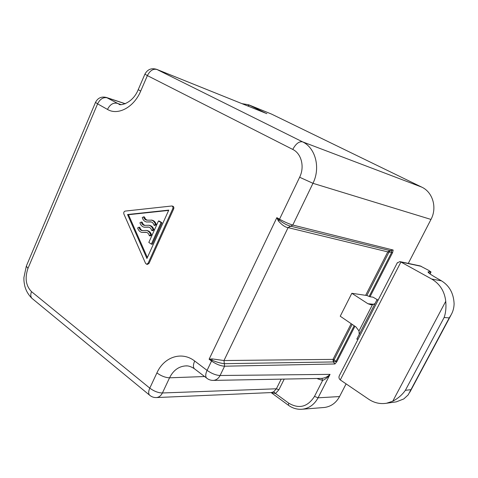 <?xml version="1.0" encoding="UTF-8"?>
<svg xmlns="http://www.w3.org/2000/svg" width="478" height="478" viewBox="0 0 478 478"><rect width="100%" height="100%" fill="white"/><g stroke="black" fill="none" stroke-linecap="round" stroke-linejoin="round"><path stroke-width="0.72" d="M375.039 303.584L372.428 304.737L371.024 304.785L367.905 303.721L373.916 304.313M378.158 300.082L376.909 299.945L356.809 339.123L358.106 339.141M359.229 334.403L358.984 330.961L356.002 326.994L340.234 316.215L351.832 293.295L367.905 303.721M397.2 262.99L399.817 261.597L400.905 262.01L431.676 279.038C439.909 283.914 444.6 291.335 445.747 301.307C446.297 307.545 445.753 312.941 444.122 317.5L449.236 317.906L451.387 314.369C453.132 311.076 454.04 307.521 454.1 303.709C453.622 293.378 449.422 285.754 441.493 280.843L435.661 277.479C430.678 274.569 428.121 272.711 428.007 271.898L429.352 271.755L428.748 272.902M410.955 389.678L408.152 394.924L403.773 398.951L396.298 401.855L386.559 403.241L392.767 401.197C397.977 398.479 402.177 394.852 405.374 390.323L410.955 389.678L449.236 317.906M339.655 375.075L339.404 375.565C338.597 377.19 338.884 378.642 340.276 379.92L368.699 399.238C374.256 402.924 380.207 404.257 386.559 403.241M278.286 220.848L279.236 220.071C283.293 223.274 287.081 225.305 290.612 226.172L288.091 227.624L223.985 360.531L212.136 358.894L212.047 360.245L209.107 359.229L276.846 217.651L279.236 220.071L279.528 219.193L276.846 217.651L278.286 220.848C281.954 225.019 285.223 227.277 288.091 227.624L388.967 252.169L366.865 295.512L370.014 296.772L373.043 297.167L377.901 300.053M366.865 295.512L351.832 293.295M429.352 271.755L431.025 271.994L428.617 270.339L420.222 265.941L399.913 261.621M394.888 402.058L396.298 401.855M158.487 220.95L161.056 222.605L151.353 244.133L148.819 242.43L158.487 220.95L159.407 221.129L161.976 222.784L161.056 222.605M161.976 222.784L152.279 244.282L151.353 244.133M147.373 257.528L128.468 214.706L168.638 210.416M148.867 227.169L144.129 227.199C142.103 226.697 140.705 225.216 139.929 222.766L141.255 222.031L142.187 222.204L143.233 224.373L144.959 225.425M149.763 225.407C151.789 225.927 153.193 227.403 153.97 229.828L153.044 229.661C152.267 227.229 150.863 225.753 148.831 225.234L149.763 225.407M144.129 227.199L148.359 227.044C150.026 227.349 151.144 228.508 151.705 230.516L152.625 230.683L153.97 229.828M146.483 232.374L141.864 232.41C139.815 231.92 138.405 230.432 137.622 227.946L138.943 227.217L139.875 227.385C140.359 229.225 141.297 230.306 142.695 230.629M147.373 230.611C149.417 231.119 150.833 232.607 151.616 235.062L150.69 234.901C149.907 232.439 148.491 230.958 146.447 230.45L147.373 230.611M141.864 232.41L145.975 232.254C147.66 232.553 148.783 233.718 149.351 235.75L150.277 235.905L151.616 235.062M151.257 221.953L146.393 221.977C144.398 221.457 143.012 219.988 142.247 217.568L143.573 216.827L144.505 217.012L145.533 219.151L147.224 220.203M143.573 216.827C144.129 218.834 145.204 219.94 146.806 220.143L152.153 220.191C154.167 220.716 155.559 222.18 156.33 224.588L155.404 224.415L154.059 225.275C153.504 223.286 152.404 222.139 150.755 221.822L146.393 221.977M154.059 225.275L154.986 225.449L156.33 224.588M141.255 222.031C141.817 224.062 142.91 225.174 144.541 225.371L148.831 225.234M151.705 230.516L153.044 229.661M151.227 220.011C153.241 220.537 154.633 222.007 155.404 224.415M138.943 227.217C139.51 229.279 140.628 230.402 142.283 230.581L146.447 230.45M149.351 235.75L150.69 234.901M127.53 214.526L168.782 210.105L146.931 258.514L127.53 214.526L128.468 214.706M212.136 358.894L209.107 359.229L211.545 361.039L212.047 360.245C216.618 362.121 220.699 363.268 224.296 363.686L223.985 360.531L224.296 363.686M172.767 208.713C173.203 207.338 172.905 206.43 171.859 205.988L125.164 211.091C123.951 211.539 123.521 212.507 123.88 213.995L145.563 263.372L146.632 264.244L148.126 263.217L172.767 208.713L173.675 208.916L149.058 263.33L148.126 263.217M388.967 252.169L390.108 250.627C391.016 250.574 391.548 251.105 391.715 252.235L388.967 252.169M351.187 323.702L333.005 359.372L334.14 359.671L333.321 361.942L334.97 363.967L336.835 361.709L354.939 326.271M288.126 227.636L290.684 226.19L390.132 250.633L393.167 250.036L392.599 252.569L391.715 252.235L369.118 296.48M146.632 264.244L147.565 264.364L149.058 263.33M173.675 208.916C174.112 207.542 173.813 206.633 172.773 206.197L171.859 205.988M265.84 113.256L248.608 104.766L241.94 103.642M266.742 113.615L156.981 69.489C153.181 68.539 149.984 70.577 147.385 75.602L292.757 149.429C301.445 153.534 304.827 166.912 299.634 177.242L279.528 219.193C284.613 222.007 289.035 223.961 292.787 225.048L290.714 226.202L390.132 250.633M281.195 379.138L276.38 388.787L273.673 391.775L275.495 393.508L271.116 392.575L288.539 405.338M273.673 391.775L271.414 392.563M204.596 376.533L169.553 377.811L162.418 392.97L276.38 388.787L278.883 389.779L275.495 393.508L288.688 403.139C299.049 409.228 307.653 406.975 314.494 396.393L322.638 380.416C325.542 379.233 328.01 377.214 330.047 374.364C327.914 376.598 325.207 377.943 321.909 378.385L322.638 380.416L317.75 378.857L317.93 378.457M212.865 380.404L321.634 378.391M352.149 324.365L334.14 359.671L335.926 361.476L333.321 361.942L224.331 363.686L224.582 366.208L334.97 363.967M301.104 409.311L302.508 409.21C309.254 408.272 314.44 404.472 318.067 397.81L314.494 396.393M266.891 113.674L156.635 69.334L302.544 141.841C315.534 147.822 320.738 167.856 312.959 183.307L299.634 177.242M354.174 325.745L335.926 361.476L336.835 361.709M248.608 104.766L271.438 114.045L249.462 105.148L247.604 105.919M346.102 383.876L339.559 396.555C336.07 402.924 331.039 406.557 324.484 407.465L323.337 407.555M271.438 114.045L421.71 187.107C432.775 192.126 437.352 207.697 430.983 219.438L408.29 263.402M372.428 304.737L358.984 330.961M444.122 317.5L405.374 390.323M445.747 301.307L392.767 401.197M421.339 266.354L400.905 262.01L340.276 379.92M441.493 280.843L431.676 279.038M430.696 272.03L429.794 273.751M365.742 295.141L387.861 251.751L390.09 250.621L290.696 226.196M187.053 365.915L185.637 365.903C178.629 366.435 173.263 370.402 169.553 377.811C165.412 377.644 161.194 376.007 156.904 372.912L149.793 388.136C154.047 391.273 158.254 392.886 162.418 392.97C160.99 395.754 159.013 397.278 156.491 397.559L156.061 397.577M284.231 379.084L278.883 389.779M317.195 378.468L317.75 378.857M224.021 360.531L333.005 359.372L333.321 361.942M144.912 74.132L147.385 75.602L140.687 91.113L138.232 89.631L144.882 74.204C147.487 69.388 151.407 67.762 156.635 69.334M138.279 89.517L138.232 89.631C132.352 104.276 118.861 105.943 119.022 104.126L106.367 97.458C101.426 96.269 97.805 97.918 95.498 102.394L97.596 103.851L27.975 268.385C24.671 278.029 25.848 285.784 31.518 291.646L149.793 388.136C148.449 391.177 148.323 393.466 149.423 395.013C151.43 396.83 153.785 397.678 156.491 397.559L271.289 392.569M156.904 372.912C163.996 356.917 181.76 350.894 194.701 361.033C193.16 364.481 193.016 367.02 194.271 368.652L195.048 369.243M194.701 361.033L207.07 370.378C205.498 373.856 205.319 376.401 206.538 378.014L207.267 378.576M150.223 395.688L31.859 298.26C30.538 296.605 30.425 294.4 31.518 291.646M186.665 365.897L185.637 365.903C188.105 365.616 190.985 366.53 194.271 368.652L206.538 378.014C208.539 379.669 210.828 380.464 213.403 380.392C216.271 380.141 218.5 378.51 220.089 375.499C216.062 375.308 211.718 373.605 207.07 370.378L211.545 361.039C216.223 364.242 220.567 365.963 224.582 366.208L220.089 375.499L330.047 374.364L318.067 397.81L339.559 396.555M140.687 91.113C133.948 107.329 117.935 115.801 107.478 109.42C109.964 104.574 113.155 102.525 117.05 103.266L120.749 104.491M107.478 109.42L97.596 103.851C100.051 99.054 103.236 97.034 107.138 97.793L125.236 103.78M288.688 403.139L288.425 405.254C292.697 408.367 297.394 409.682 302.508 409.21L324.484 407.465M421.71 187.107L302.544 141.841C299.103 141.207 295.84 143.735 292.757 149.429M32.821 299.055L31.859 298.26C28.363 294.801 26.009 290.732 24.79 286.053C23.715 280.628 23.96 280.305 23.906 277.563L26.32 266.138L27.975 268.385M26.541 265.607L95.57 102.226M430.983 219.438L312.959 183.307L292.787 225.048L393.167 250.036M370.014 296.772L392.599 252.569M450.969 315.145L409.891 392.145M397.379 262.643L339.404 375.565M431.007 272.03L430.021 273.918M125.344 103.738L106.367 97.458"/></g></svg>
